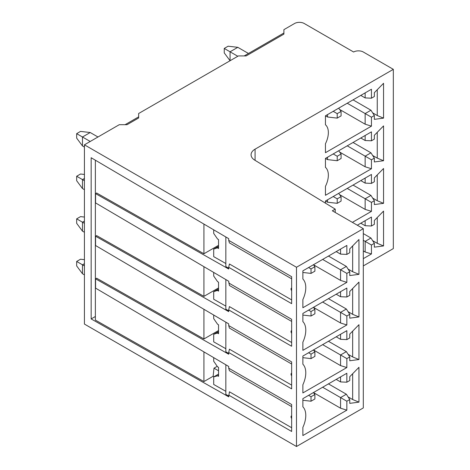 <?xml version="1.0" encoding="UTF-8"?>
<svg xmlns="http://www.w3.org/2000/svg" width="470" height="470" viewBox="0 0 470 470"><rect width="100%" height="100%" fill="white"/><g stroke="black" fill="none" stroke-linecap="round" stroke-linejoin="round"><path stroke-width="0.7" d="M125.096 124.691L138.65 116.865L138.65 117.982L138.65 113.511L238.396 55.924L246.139 55.924L283.904 34.122L283.904 29.651L294.561 23.5A6.85 3.954 180 0 1 304.243 23.5L353.628 52.011A6.85 3.954 180 0 1 363.31 52.011L393.331 69.343L255.075 149.166A13.695 7.908 0 0 0 251.068 154.753A13.695 7.908 0 0 0 254.828 160.2L335.228 209.115L335.228 212.469M283.904 34.122L283.904 33.006L244.206 55.924M296.494 446.5L363.31 407.925L363.31 228.679L296.494 267.26L296.494 446.5L84.424 324.065L84.424 144.819L119.286 124.691L127.035 124.691L138.65 117.982M224.249 48.439L230.059 51.794L237.802 47.323L228.12 46.201L224.249 48.439L224.249 52.91L230.059 60.742L230.059 51.794L237.802 56.265M248.454 53.474L237.802 47.323M97.971 136.999L90.228 132.522L82.479 136.999L90.228 141.47M82.479 145.941L82.479 136.999L76.669 133.644L76.669 138.115L82.479 145.941L84.424 147.069M90.228 132.522L80.54 131.406L76.669 133.644M84.424 178.477L82.479 179.599L84.424 180.721M82.479 188.546L82.479 179.599L76.669 176.244L76.669 180.721L82.479 188.546L84.424 189.668M84.424 174.458L80.54 174.012L76.669 176.244M84.424 221.082L82.479 222.204L84.424 223.326M82.479 231.146L82.479 222.204L76.669 218.85L76.669 223.321L82.479 231.146L84.424 232.268M84.424 217.058L80.54 216.611L76.669 218.85M84.424 263.682L82.479 264.804L84.424 265.926M82.479 273.752L82.479 264.804L76.669 261.449L76.669 265.92L82.479 273.752L84.424 274.874M84.424 259.663L80.54 259.217L76.669 261.449M363.31 265.92L393.331 248.589L393.331 69.343M325.452 186.343L325.452 195.303L371.447 168.748L371.447 159.806L374.349 158.126L374.349 161.956L383.549 160.728L383.549 125.895L374.349 135.29L374.349 139.12L371.447 140.794L371.447 131.853L325.452 158.408L325.452 167.367A18.489 10.675 -60 0 1 326.274 168.213A18.489 10.675 -60 0 1 325.452 186.343M371.447 211.353L371.447 202.405L374.349 200.731L370.959 195.42L365.149 198.775L365.149 209.397L371.447 211.353L352.371 222.363M374.349 200.731L374.349 204.556L383.549 203.334L383.549 168.495L374.349 177.895L374.349 181.72L371.447 183.4L371.447 174.452L325.452 201.007L325.452 203.163M363.31 258.653L371.447 253.953L371.447 245.011L374.349 243.331L374.349 247.161L383.549 245.933L383.549 211.101L374.349 220.495L374.349 224.325L371.447 226L371.447 217.052L357.312 225.218M383.549 118.129L374.349 119.351L374.349 115.526L371.447 117.2L371.447 126.148L325.452 152.703L325.452 143.744A18.489 10.675 -60 0 0 326.274 125.608A18.489 10.675 -60 0 0 325.452 124.767L325.452 115.802L371.447 89.247L371.447 98.195L374.349 96.514L374.349 92.69L383.549 83.29L383.549 118.129L377.257 115.526L377.257 89.723M371.447 98.195L365.149 97.913L365.149 92.884M365.149 97.913L360.796 95.398M377.257 115.526L372.657 112.871M371.447 126.148L365.149 124.192L365.149 113.57L370.959 110.215L353.046 99.869M371.447 117.2L347.236 103.224M374.349 115.526L370.959 110.215M365.149 124.192L339.64 109.457M325.452 115.802L327.531 117.007L337.219 118.123L341.091 115.89L341.091 111.413L338.676 108.165M341.091 111.413L337.219 113.652L333.195 111.331M337.219 118.123L337.219 113.652M327.531 117.007L327.531 114.598M374.349 158.126L370.959 152.815L365.149 156.169L365.149 166.791L339.64 152.063M365.149 166.791L371.447 168.748M365.149 135.483L365.149 140.518L371.447 140.794M377.257 132.323L377.257 158.126L383.549 160.728M377.257 158.126L372.657 155.47M370.959 152.815L353.046 142.475M365.149 140.518L360.796 137.998M371.447 159.806L347.236 145.829M325.452 158.408L327.531 159.612L337.219 160.728L341.091 158.49L341.091 154.019L338.676 150.77M337.219 160.728L337.219 156.257L341.091 154.019M337.219 156.257L333.195 153.931M327.531 157.203L327.531 159.612M365.149 209.397L339.64 194.662M365.149 178.089L365.149 183.118L371.447 183.4M377.257 174.922L377.257 200.731L383.549 203.334M377.257 200.731L372.657 198.076M370.959 195.42L353.046 185.074M365.149 183.118L360.796 180.603M371.447 202.405L347.236 188.429M325.452 201.007L327.531 202.212L337.219 203.328L341.091 201.095L341.091 196.619L338.676 193.37M337.219 203.328L337.219 198.857L341.091 196.619M337.219 198.857L333.195 196.536M327.531 199.803L327.531 202.212M363.31 233.602L370.959 238.02L365.149 241.374L365.149 251.996L363.31 250.933M365.149 251.996L371.447 253.953M365.149 220.689L365.149 225.718L371.447 226M377.257 217.528L377.257 243.331L383.549 245.933M377.257 243.331L372.657 240.675M365.149 225.718L360.796 223.203M371.447 245.011L363.31 240.311M370.959 238.02L374.349 243.331M363.31 228.679L332.325 210.789L335.228 209.115M302.874 342.178L302.874 350.344L346.848 324.958L346.848 316.01L349.756 314.33L349.756 318.161L358.957 316.933L358.957 282.1L349.756 291.494L349.756 295.325L346.848 296.999L346.848 288.057L302.874 313.443L302.874 321.615A21.35 12.326 -60 0 1 303.379 322.173A21.35 12.326 -60 0 1 302.874 342.178M302.874 384.777L302.874 392.944L346.848 367.558L346.848 358.61L349.756 356.936L349.756 360.76L358.957 359.538L358.957 324.7L349.756 334.099L349.756 337.924L346.848 339.604L346.848 330.657L302.874 356.048L302.874 364.215A21.35 12.326 -60 0 1 303.379 364.773A21.35 12.326 -60 0 1 302.874 384.777M302.874 427.377L302.874 435.549L346.848 410.157L346.848 401.215L349.756 399.535L349.756 403.366L358.957 402.138L358.957 367.305L349.756 376.699L349.756 380.53L346.848 382.204L346.848 373.262L302.874 398.648L302.874 406.82A21.35 12.326 -60 0 1 303.379 407.378A21.35 12.326 -60 0 1 302.874 427.377M358.957 274.333L349.756 275.561L349.756 271.731L346.848 273.405L346.848 282.353L302.874 307.744L302.874 299.572A21.35 12.326 -60 0 0 303.379 279.568A21.35 12.326 -60 0 0 302.874 279.01L302.874 270.843L346.848 245.452L346.848 254.399L349.756 252.719L349.756 248.894L358.957 239.494L358.957 274.333L352.659 271.731L352.659 245.928M302.874 272.465L311.022 273.405L314.894 271.172L314.894 266.702L311.022 268.934L308.602 267.536M314.894 266.702L313.443 264.739M311.022 273.405L311.022 268.934M346.848 273.405L340.556 269.774L346.366 266.42L328.448 256.074M346.848 282.353L340.556 280.396L340.556 269.774L322.643 259.428M340.556 249.088L340.556 254.117L336.197 251.603M340.556 254.117L346.848 254.399M352.659 271.731L348.059 269.075M349.756 271.731L346.366 266.42M340.556 280.396L313.443 264.745M346.848 316.01L340.556 312.374L340.556 322.996L313.443 307.345L314.894 309.301L314.894 313.772L311.022 316.01L302.874 315.07M340.556 322.996L346.848 324.958M311.022 316.01L311.022 311.539L308.602 310.141M311.022 311.539L314.894 309.301M346.848 296.999L340.556 296.723L336.197 294.208M340.556 291.688L340.556 296.723M352.659 288.527L352.659 314.33L358.957 316.933M352.659 314.33L348.059 311.675M349.756 314.33L346.366 309.019L328.448 298.679M346.366 309.019L340.556 312.374L322.643 302.034M346.848 358.61L340.556 354.979L340.556 365.601L313.443 349.944L314.894 351.901L314.894 356.378L311.022 358.61L302.874 357.67M340.556 365.601L346.848 367.558M311.022 358.61L311.022 354.139L308.602 352.741M311.022 354.139L314.894 351.901M346.848 339.604L340.556 339.322L336.197 336.808M340.556 334.293L340.556 339.322M352.659 331.133L352.659 356.936L358.957 359.538M352.659 356.936L348.059 354.28M349.756 356.936L346.366 351.625L328.448 341.279M346.366 351.625L340.556 354.979L322.643 344.633M328.448 383.884L346.366 394.224L340.556 397.579L340.556 408.201L313.443 392.55L314.894 394.506L314.894 398.977L311.022 401.215L302.874 400.276M340.556 408.201L346.848 410.157M311.022 401.215L311.022 396.745L308.602 395.346M311.022 396.745L314.894 394.506M346.848 382.204L340.556 381.928L336.197 379.407M340.556 376.893L340.556 381.928M352.659 373.732L352.659 399.535L358.957 402.138M352.659 399.535L348.059 396.88M346.366 394.224L349.756 399.535M322.643 387.239L346.848 401.215M84.424 144.819L296.494 267.26M291.653 427.724L229.413 391.786L228.708 396.827L91.157 318.93L91.157 157.726L228.708 238.66L228.708 240.358L291.653 276.701L291.653 303.661L228.708 267.318L228.708 269.022L95.563 193.617L95.563 202.917L228.708 281.26L229.413 285.484L291.653 321.421M228.708 395.129L291.653 431.466L291.653 404.505L228.708 368.169L228.708 366.465L95.563 288.122L95.563 278.822L228.708 354.227L228.708 352.524L291.653 388.866L291.653 361.906L228.708 325.563L228.708 323.865L95.563 245.522L95.563 236.216L228.708 311.622L228.708 309.924L291.653 346.261L291.653 319.3L228.708 282.964M95.563 193.617L96.626 193L203.921 253.765L203.921 224.072M228.708 310.817L225.841 309.19L225.841 279.574M291.653 330.651A1.898 1.099 -120 0 0 291.095 332.167A1.898 1.099 -120 0 0 291.653 333.289A3.079 3.079 0 0 1 291.095 332.167M228.708 309.924L229.413 306.587L291.653 342.518M95.563 236.216L96.626 235.605L203.921 296.364L203.921 266.678M218.544 287.922L203.921 296.364M225.841 306.123L213.703 299.249L213.703 291.688L218.544 290.014M203.921 351.877L203.921 381.57L95.369 320.094L95.369 160.205M218.544 330.528L203.921 338.97L203.921 309.278M203.921 338.97L96.626 278.205L95.563 278.822M91.157 318.93L95.369 316.498M225.841 236.968L225.841 266.59L228.708 268.211M228.708 240.358L229.413 242.884L291.653 278.816M291.653 288.045A1.898 1.099 -120 0 0 291.095 289.561A1.898 1.099 -120 0 0 291.653 290.683A3.079 3.079 0 0 1 291.095 289.561M228.708 267.318L229.413 263.981L291.653 299.913M218.544 245.322L203.921 253.765M225.841 263.517L213.703 256.644L213.703 249.088L218.544 247.408M213.703 229.83L213.703 233.431L217.575 239.024L218.544 239.583L218.544 248.53L217.575 247.972M213.703 249.088L218.544 246.292M228.708 396.022L225.841 394.395L225.841 364.779M203.921 381.57L213.151 376.241L214.003 376.723M225.841 391.328L213.703 384.454L213.703 376.893L217.575 375.777L218.544 376.335L218.544 367.393L217.575 366.829L213.703 361.242L213.703 357.635M217.575 375.777L218.544 375.219M213.703 376.893L218.544 374.096M218.544 370.777L213.985 368.192L217.222 366.324M213.985 368.192L213.151 376.241M228.708 353.416L225.841 351.795L225.841 322.173M225.841 348.722L213.703 341.849L213.703 334.293L218.544 332.613M213.703 315.035L213.703 318.637L217.575 324.23L218.544 324.788L218.544 333.735L217.575 333.177M213.703 334.293L218.544 331.497M228.708 325.563L229.413 328.089L291.653 364.021M291.653 373.251A1.898 1.099 -120 0 0 291.095 374.766A1.898 1.099 -120 0 0 291.653 375.888A3.079 3.079 0 0 1 291.095 374.766M228.708 352.524L229.413 349.187L291.653 385.118M228.708 368.169L229.413 370.689L291.653 406.626M291.653 415.85A1.898 1.099 -120 0 0 291.095 417.372A1.898 1.099 -120 0 0 291.653 418.494A3.079 3.079 0 0 1 291.095 417.372M217.575 290.572L218.544 291.13L218.544 282.188L217.575 281.624L213.703 276.037L213.703 272.43M213.703 291.688L218.544 288.897M255.075 149.166L255.075 160.352M326.274 125.608L325.452 124.603M326.274 168.213L325.452 167.203M303.379 279.568L302.874 278.957M303.379 322.173L302.874 321.556M303.379 364.773L302.874 364.162M303.379 407.378L302.874 406.762"/></g></svg>
